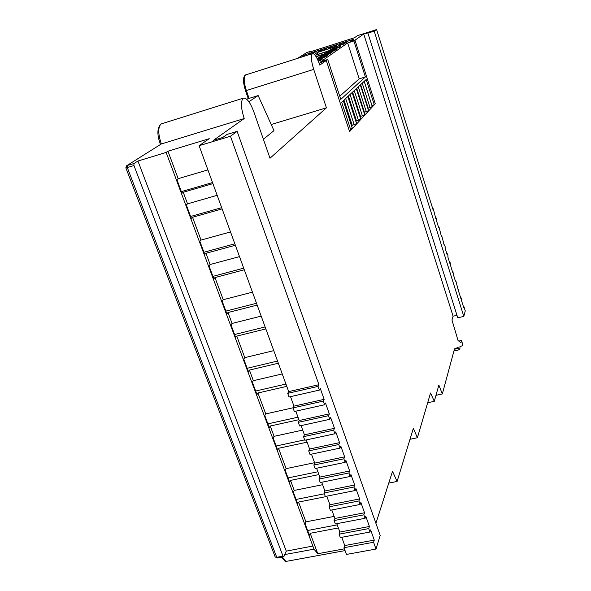 <?xml version="1.0" encoding="UTF-8"?>
<svg xmlns="http://www.w3.org/2000/svg" width="591" height="591" viewBox="0 0 591 591"><rect width="100%" height="100%" fill="white"/><g stroke="black" fill="none" stroke-linecap="round" stroke-linejoin="round"><path stroke-width="0.89" d="M372.278 106.631L368.23 108.219L360.65 84.631M372.308 106.735L364.189 81.351M374.273 104.799L366.191 79.497L341.694 102.206L350.855 130.219L349.569 131.616L375.255 103.735L374.273 104.799L371.961 105.494M287.699 393.347L318.054 386.403L319.362 390.09L289.029 396.989L287.699 393.347L288.689 391.619L199.101 145.718L230.475 136.218L237.139 131.357L227.055 134.416L222.792 137.474L213.44 140.311L244.209 118.547C240.892 108.005 240.559 101.253 243.189 98.298L243.655 98.076C246.949 98.017 250.333 102.575 253.805 111.765L269.998 158.24L326.424 107.821L313.703 69.391C311.161 60.969 310.696 55.739 312.314 53.692L312.543 53.589C314.7 53.7 317.116 57.534 319.783 65.091L326.284 60.496L320.736 62.24L319.177 63.333L327.724 59.477L340.771 99.384L365.378 76.948L353.883 40.971L354.977 40.203L375.255 103.735L354.977 40.203L350.012 41.784L353.61 39.265L305.392 54.631L301.484 57.105L305.392 54.631L353.61 39.265L350.012 41.784L354.977 40.203L363.724 34.012L374.251 31.264L376.593 29.55L432.974 209.458L433.269 208.793L432.804 208.919M326.284 60.496L349.569 131.616L326.284 60.496M351.63 126.001L352.236 125.344L343.992 100.071M355.937 121.391L356.454 120.83L348.387 96.001M360.082 116.944L360.525 116.471L352.628 92.07M364.078 112.667L364.448 112.275L356.713 88.281M338.776 45.241L345.181 43.202L347.973 41.274L341.635 43.291L338.776 45.241M328.323 48.573L334.698 46.541L337.601 44.584L331.3 46.586L328.323 48.573M317.928 51.882L324.267 49.866L327.288 47.864L321.024 49.866L317.928 51.882M312.661 53.559L317.035 51.136L310.8 53.124L307.623 55.148M315.986 56.544L334.58 50.641L336.53 49.289L327.953 52.015L323.92 53.988L329.933 50.671L315.18 55.362M317.227 58.509L321.511 56.389L330.295 53.604L332.024 52.407L323.299 55.17L318.416 57.755M317.116 58.546L321.511 56.389M319.206 57.172L325.353 53.781L316.096 56.714M317.537 59.418L325.552 56.876L327.65 55.428L317.212 58.738M318.268 61.043L320.588 60.312L322.812 58.775L317.951 60.312M315.055 55.199L338.99 47.59L340.918 46.261L332.482 48.942L328.515 50.878L335.237 47.073L344.294 43.926L317.204 52.555L314.353 54.409M353.883 40.971L347.656 42.958L320.824 61.656L327.724 59.477M317.788 54.328L317.204 52.555M311.102 54.047L310.8 53.124M321.327 50.796L321.024 49.866M365.378 76.948L359.18 78.854L339.744 96.244M359.18 78.854L347.656 42.958M331.603 47.524L331.3 46.586M341.938 44.236L341.635 43.291M126.895 165.591L161.328 143.96L126.895 165.591L133.958 163.552L133.95 165.524L283.015 556.138L283.879 556.589L286.28 551.137L312.861 546.032L314.02 549.157L317.773 553.715L344.405 548.825M244.209 118.547L161.328 143.96C157.974 133.692 157.923 127.006 161.188 123.896L243.655 98.076M456.969 315.284L453.09 316.215L451.975 320.012L458.055 340.542L461.002 342.677L461.623 340.438L462.856 345.499L459.901 346.658L459.99 348.306L459.133 349.798L458.032 347.449L454.523 348.83L442.334 393.938L438.862 385.088L434.289 401.326L430.536 393.008L417.401 437.739L413.353 428.335L397.093 481.451L392.513 471.33L375.913 523.331M433.269 208.793L435.826 218.559L436.121 217.88L435.656 218.005M436.121 217.88L436.83 220.148L436.535 220.827L438.67 227.624L438.95 226.929L438.485 227.047M438.95 226.929L441.492 236.644L441.773 235.935L441.307 236.053M441.773 235.935L444.306 245.627L444.58 244.896L444.122 245.021M444.58 244.896L445.282 247.134L445.008 247.865L447.114 254.573L447.38 253.827L446.914 253.945M447.38 253.827L448.074 256.051L447.808 256.797L449.906 263.475L450.165 262.714L449.699 262.832M450.165 262.714L450.601 265.691L452.684 272.34L452.935 271.565L452.477 271.683M452.935 271.565L453.371 274.549L455.447 281.168L455.698 280.378L455.233 280.489M455.698 280.378L458.202 289.959L458.446 289.154L457.988 289.265M458.446 289.154L458.889 292.153L460.943 298.714L461.179 297.886L460.721 297.997M461.179 297.886L461.63 300.893L463.676 307.423L463.905 306.589L463.447 306.699M207.906 169.89L178.179 178.674L176.879 179.634L181.962 193.264L183.24 192.267L212.908 183.624M183.24 192.267L187.546 203.843L186.291 204.878L191.307 218.345L192.548 217.266L201.036 240.086L199.832 241.224L204.759 254.455L205.949 253.28L210.13 264.517L208.963 265.728L213.831 278.804L214.984 277.556L223.228 299.711L222.113 301.026L226.9 313.873L228 312.528L232.064 323.447L230.978 324.821L235.713 337.52L236.777 336.109L244.792 357.636L243.751 359.106L248.405 371.584L249.424 370.084L253.369 380.693L252.372 382.222L256.967 394.566L257.957 393L265.743 413.922L264.783 415.539L269.304 427.67L270.242 426.022L274.084 436.335L273.153 438.012L277.622 450.01L278.538 448.296L286.11 468.641L285.224 470.399L289.62 482.197L290.484 480.409L294.222 490.434L293.365 492.251L297.709 503.916L298.551 502.069L305.916 521.853L305.104 523.752L309.381 535.224L310.179 533.304L317.773 553.715M217.17 195.318L187.546 203.843M199.101 145.718L209.236 138.678L167.962 151.222L178.179 178.674M167.962 151.222L166.137 152.419L312.861 546.032M192.548 217.266L222.113 208.882M230.512 231.931L201.036 240.086M205.949 253.28L235.366 245.258M239.503 256.612L210.13 264.517M214.984 277.556L244.297 269.784M252.453 292.161L223.228 299.711M228 312.528L257.166 305.096M261.185 316.126L232.064 323.447M236.777 336.109L265.839 328.914M273.759 350.648L244.792 357.636M249.424 370.084L278.339 363.214M282.239 373.926L253.369 380.693M257.957 393L286.768 386.351M293.07 407.783L265.743 413.922M270.242 426.022L298.913 419.691M302.703 430.1L274.084 436.335M278.538 448.296L307.106 442.171M314.582 462.701L286.11 468.641M290.484 480.409L318.911 474.58M322.597 484.701L294.222 490.434M298.551 502.069L326.875 496.44M334.144 516.408L305.916 521.853M310.179 533.304L338.355 527.955M311.294 51.528L310.94 51.181L309.285 52.171L354.46 37.758L357.489 35.652L376.593 29.55M319.362 390.09L320.248 388.361L324.156 399.339L293.971 406.128L290.521 396.657M324.592 404.754L294.325 411.513L293.01 407.893L323.292 401.097L324.592 404.754L325.456 402.988L329.335 413.885L299.216 420.526L295.81 411.181M329.778 419.315L299.585 425.934L298.278 422.336L328.485 415.68L329.778 419.315L330.628 417.505L334.476 428.32L304.424 434.828L301.07 425.609M334.934 433.764L304.808 440.243L303.501 436.675L333.649 430.159L334.934 433.764L335.754 431.91L339.581 442.652L309.595 449.02L306.286 439.926M340.047 448.111L309.987 454.449L308.694 450.903L338.769 444.535L340.047 448.111L340.844 446.212L344.642 456.873L314.73 463.108L311.464 454.139M345.122 462.347L315.129 468.552L313.851 465.036L343.851 458.801L345.122 462.347L345.905 460.419L349.673 470.997L319.827 477.092L316.599 468.249M350.16 476.486L320.233 482.552L318.963 479.065L348.904 472.963L350.16 476.486L350.921 474.514L354.659 485.019L324.887 490.981L321.703 482.256M355.161 490.523L325.309 496.455L324.045 492.99L353.913 487.021L355.161 490.523L355.908 488.506L359.616 498.937L329.911 504.773L326.771 496.167M360.126 504.455L330.339 510.255L329.084 506.812L358.885 500.976L360.126 504.455L360.85 502.402L364.536 512.759L334.898 518.462L331.802 509.974M365.053 518.285L335.341 523.958L334.092 520.545L363.827 514.835L365.053 518.285L365.763 516.194L369.427 526.478L339.847 532.055L336.796 523.678M369.951 532.018L340.298 537.566L339.064 534.175L368.732 528.598L369.951 532.018L370.638 529.891L374.273 540.1L344.767 545.552L341.753 537.293M356.595 123.608L352.236 125.344M364.721 114.817L360.525 116.471M368.57 110.65L364.448 112.275M360.732 119.131L356.454 120.83M352.302 128.254L350.529 129.23M271.225 124.531L326.424 107.821M263.387 139.277L273.98 130.641L258.156 95.572L246.639 99.162M284.766 554.572L314.02 549.157M435.973 395.335L442.334 393.938M427.67 402.767L434.289 401.326M409.999 439.29L417.401 437.739M388.752 483.113L397.093 481.451M282.158 557.114L285.933 561.435L345.055 550.59M237.139 131.357L380.198 535.424L376.016 549.046L346.452 554.432L343.999 547.702L344.767 545.552M288.689 391.619L318.941 384.689L230.475 136.218M166.137 152.419L137.939 161.025L133.958 163.552M463.905 306.589L465.265 310.925L463.795 316.384L457.774 317.825L367.949 33.273M363.724 34.012L453.09 316.215M137.939 161.025L286.28 551.137M339.064 534.175L339.847 532.055M334.092 520.545L334.898 518.462M329.084 506.812L329.911 504.773M324.045 492.99L324.887 490.981M318.963 479.065L319.827 477.092M313.851 465.036L314.73 463.108M308.694 450.903L309.595 449.02M303.501 436.675L304.424 434.828M298.278 422.336L299.216 420.526M293.01 407.893L293.971 406.128M318.054 386.403L318.941 384.689M323.292 401.097L324.156 399.339M328.485 415.68L329.335 413.885M333.649 430.159L334.476 428.32M338.769 444.535L339.581 442.652M343.851 458.801L344.642 456.873M348.904 472.963L349.673 470.997M353.913 487.021L354.659 485.019M358.885 500.976L359.616 498.937M363.827 514.835L364.536 512.759M368.732 528.598L369.427 526.478M343.999 547.702L373.601 542.257L374.273 540.1M373.601 542.257L376.016 549.046M374.251 31.264L463.795 316.384M258.156 95.572L248.9 101.741M285.933 561.435L284.766 560.977L281.493 557.232M368.599 110.753L360.311 84.949M364.758 114.927L356.292 88.672M360.776 119.249L352.125 92.536M356.639 123.733L347.796 96.547M352.347 128.387L343.312 100.706M337.225 524.86L307.623 530.504M324.341 493.81L296.054 499.454M317.884 471.773L288.024 477.92M304.668 439.867L276.137 446.006M298.004 417.194L267.886 423.865M285.926 384.047L255.659 391.05M277.548 361.049L247.171 368.282M265.123 326.949L234.597 334.521M256.501 303.279L225.865 311.095M243.714 268.174L212.923 276.359M234.834 243.802L203.939 252.239M221.669 207.663L190.612 216.476M212.524 182.56L181.356 191.647M370.077 107.673L362.217 83.176M329.933 50.671L327.953 52.015M325.353 53.781L323.299 55.17M335.237 47.073L332.482 48.942M312.543 53.589L245.546 74.954C243.507 77.103 243.773 82.304 246.358 90.549L313.703 69.391M245.575 90.682L246.358 90.549L249.092 98.394M306.906 52.503L310.94 51.181L306.906 52.503L297.628 58.332M454.405 349.266L458.328 348.365M133.95 165.524L127.301 167.541L276.736 557.298L283.015 556.138M127.324 165.561L127.301 167.541L125.846 167.807L275.177 556.929L277.356 558L283.628 556.84M277.607 557.749L275.177 556.929M461.564 340.527L458.889 341.147M366.317 111.714L358.301 86.811M362.431 115.91L354.245 90.571M358.397 120.254L350.035 94.471M354.216 124.76L345.669 98.527M372.337 106.668L364.226 81.322M245.819 74.835L245.324 75.05C242.82 77.074 242.886 82.297 245.524 90.733L248.286 98.645M161.749 123.652L160.922 124.014C157.036 128.188 156.903 134.992 160.501 144.426M306.692 52.606L297.517 58.369M453.94 350.995L459.133 349.798M126.563 165.746L125.846 167.807M461.623 340.438L458.808 341.088M368.629 110.687L360.347 84.912M364.787 114.853L356.329 88.635M360.805 119.175L352.17 92.499M356.668 123.652L347.848 96.503M352.376 128.306L343.356 100.662"/></g></svg>
